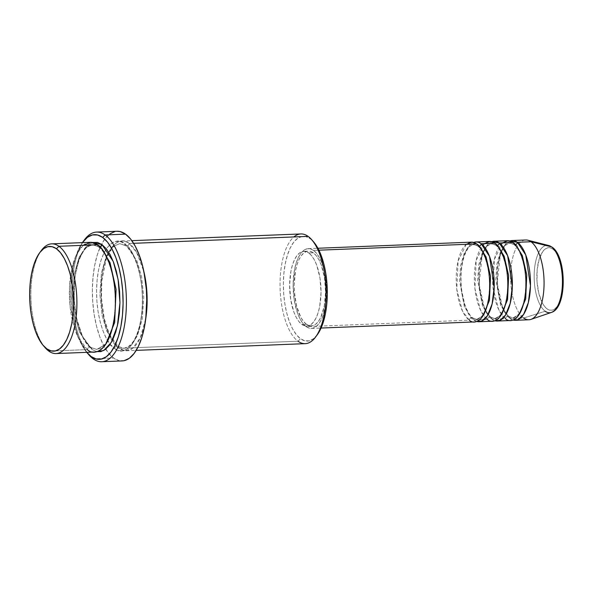 <?xml version="1.0" encoding="UTF-8"?>
<svg xmlns="http://www.w3.org/2000/svg" width="593" height="593" viewBox="0 0 593 593"><rect width="100%" height="100%" fill="white"/><g stroke="black" fill="none" stroke-linecap="round" stroke-linejoin="round"><path stroke-width="0.44" stroke-dasharray="2.96 2.22" d="M557.546 254.871L555.307 251.439L552.861 249.067A31.325 13.09 -92.3 0 0 537.162 269.748A31.325 13.09 -92.3 0 0 547.102 308.894L549.659 310.117L552.224 310.146L554.707 308.975L557.012 306.655L559.043 303.275M548.71 245.524A33.734 14.099 -92.3 0 0 534.263 272.246A33.734 14.099 -92.3 0 0 545.204 311.258A33.734 14.099 87.7 0 1 534.204 273.64A33.734 14.099 87.7 0 1 547.517 245.339M525.739 239.987A39.924 16.686 -92.3 0 0 510.617 274.255A39.924 16.686 -92.3 0 0 523.656 318.004L545.204 311.258L523.656 318.004L510.069 318.545A39.924 16.686 87.7 0 0 513.041 320.035L510.069 318.545A2.498 2.157 125.8 0 0 508.031 316.254L512.96 317.907L519.127 314.49L512.96 317.907L508.031 316.254A2.498 2.157 125.8 0 0 505.532 318.723L491.945 319.264A39.924 16.686 87.7 0 0 494.925 320.754L491.945 319.264A2.498 2.157 125.8 0 0 489.907 316.973L494.836 318.634L501.003 315.209L494.836 318.634L489.907 316.973A2.498 2.157 125.8 0 0 487.416 319.449L473.822 319.99A39.924 16.686 87.7 0 0 476.802 321.473L473.822 319.99A2.498 2.157 125.8 0 0 471.783 317.692L476.713 319.353L482.887 315.936L476.713 319.353L471.783 317.692A2.498 2.157 125.8 0 0 469.293 320.168L306.196 326.654A39.924 16.686 87.7 0 1 293.15 282.905A39.924 16.686 87.7 0 1 308.278 248.63A39.924 16.686 87.7 0 1 313.534 250.402L318.915 250.187L313.534 250.402L310.28 248.838L307.004 248.801L303.838 250.29L300.903 253.248L298.316 257.562L296.174 263.07L294.558 269.548L293.12 284.425L294.239 299.925L297.73 313.69L300.221 319.249L303.075 323.622L306.196 326.654L309.45 328.218L312.726 328.255L315.891 326.765L318.819 323.808L321.406 319.494L323.556 313.986L326.202 300.295L326.365 284.803L324.015 269.889L321.992 263.366L319.508 257.807L316.655 253.426L313.534 250.402A39.924 16.686 87.7 0 1 326.573 294.15A39.924 16.686 87.7 0 1 311.451 328.418A39.924 16.686 87.7 0 1 306.196 326.654L469.293 320.168A39.924 16.686 -92.3 0 0 474.548 321.932M471.376 242.144A39.924 16.686 -92.3 0 0 456.247 276.42A39.924 16.686 -92.3 0 0 469.293 320.168A2.498 2.157 -54.2 0 1 471.783 317.692L464.438 307.033L459.553 280.971L460.635 265.494L464.208 253.337L469.011 246.555L473.74 244.553L478.67 246.206A2.498 2.157 -54.2 0 1 476.631 243.916A2.498 2.157 125.8 0 0 478.67 246.206L480.16 247.466L478.67 246.206A2.498 2.157 125.8 0 0 479.077 246.154A2.498 2.157 -54.2 0 1 478.67 246.206L473.74 244.553L469.011 246.555L464.208 253.337L460.635 265.494L459.553 280.971L464.438 307.033L471.783 317.692A2.498 2.157 -54.2 0 1 473.822 319.99A39.924 16.686 87.7 0 1 460.746 278.947A39.924 16.686 87.7 0 1 473.659 242.426M489.499 241.425A39.924 16.686 -92.3 0 0 474.37 275.701A39.924 16.686 -92.3 0 0 487.416 319.449A2.498 2.157 -54.2 0 1 489.907 316.973L482.561 306.314L477.669 280.252L478.751 264.774L482.331 252.618L487.135 245.828L491.864 243.827L496.793 245.487A2.498 2.157 -54.2 0 1 494.755 243.197A2.498 2.157 125.8 0 0 496.793 245.487L498.283 246.747L496.793 245.487A2.498 2.157 125.8 0 0 497.201 245.435A2.498 2.157 -54.2 0 1 496.793 245.487L491.864 243.827L487.135 245.828L482.331 252.618L478.751 264.774L477.669 280.252L482.561 306.314L489.907 316.973A2.498 2.157 -54.2 0 1 491.945 319.264A39.924 16.686 87.7 0 1 478.87 278.221A39.924 16.686 87.7 0 1 491.775 241.707L486.86 245.598L482.317 254.493L479.055 283.951L484.57 308.975L491.945 319.264L505.532 318.723A39.924 16.686 -92.3 0 0 510.795 320.494M507.623 240.706A39.924 16.686 -92.3 0 0 492.494 274.982A39.924 16.686 -92.3 0 0 505.532 318.723A2.498 2.157 -54.2 0 1 508.031 316.254L500.685 305.588L495.792 279.533L496.875 264.055L500.455 251.892L505.251 245.109L509.987 243.108L514.917 244.768A2.498 2.157 -54.2 0 1 512.878 242.47A2.498 2.157 125.8 0 0 514.917 244.768L516.407 246.028L514.917 244.768A2.498 2.157 125.8 0 0 515.324 244.709A2.498 2.157 -54.2 0 1 514.917 244.768L509.987 243.108L505.251 245.109L500.455 251.892L496.875 264.055L495.792 279.533L500.685 305.588L508.031 316.254A2.498 2.157 -54.2 0 1 510.069 318.545A39.924 16.686 87.7 0 1 496.993 277.502A39.924 16.686 87.7 0 1 509.898 240.988L504.984 244.879L500.44 253.774L497.179 283.232L502.686 308.249L510.069 318.545L523.656 318.004A39.924 16.686 87.7 0 1 510.714 271.831A39.924 16.686 87.7 0 1 527.807 240.209M41.406 250.416A54.897 22.942 -92.3 0 0 30.925 298.405A54.897 22.942 -92.3 0 0 44.342 346.705A54.897 22.942 87.7 0 1 30.962 299.621A54.897 22.942 87.7 0 1 40.561 251.617M317.233 334.823L313.237 338.892L309.086 340.849L304.787 340.797L300.518 338.751L296.426 334.771L292.675 329.033L289.414 321.74L286.76 313.171L284.825 303.668L283.676 293.594L283.358 283.328L283.891 273.269L285.24 263.803L287.368 255.294L290.177 248.067L293.579 242.404L297.427 238.519L301.578 236.57L305.877 236.614L310.154 238.668L308.115 236.377L310.154 238.668A52.406 21.897 -92.3 0 0 283.891 273.269A52.406 21.897 -92.3 0 0 300.518 338.751L298.02 341.22A54.897 22.942 87.7 0 1 280.148 289.71A54.897 22.942 87.7 0 1 293.876 236.941M84.443 239.839A64.882 27.108 -92.3 0 0 72.057 296.774A64.882 27.108 -92.3 0 0 88.083 353.843A64.882 27.108 87.7 0 1 72.101 297.982A64.882 27.108 87.7 0 1 83.598 241.032M86.734 352.346A62.384 26.07 87.7 0 1 70.878 298.034A62.384 26.07 87.7 0 1 82.375 242.633L78.891 248.615L75.541 257.214L73.006 267.347L71.397 278.614L70.767 290.592L71.145 302.808L72.516 314.809L74.822 326.12L77.972 336.313L81.856 345L86.734 352.346M90.218 242.322A54.897 22.942 -92.3 0 0 69.418 289.451A54.897 22.942 -92.3 0 0 87.349 349.596A2.498 2.157 -54.2 0 1 89.847 347.127L79.558 332.199L74.948 316.484L72.717 295.714L74.229 274.048L79.232 257.028L85.955 247.526L92.582 244.724L99.483 247.044A2.498 2.157 125.8 0 0 99.995 246.962A2.498 2.157 -54.2 0 1 99.483 247.044L101.944 249.179L99.483 247.044A2.498 2.157 -54.2 0 1 97.445 244.753A2.498 2.157 125.8 0 0 99.483 247.044L92.582 244.724L85.955 247.526L79.232 257.028L74.229 274.048L72.717 295.714L74.948 316.484L79.558 332.199L89.847 347.127A2.498 2.157 -54.2 0 1 91.878 349.418L96.829 351.671L91.878 349.418A2.498 2.157 125.8 0 0 89.847 347.127L96.748 349.447L105.724 344.259L96.748 349.447L89.847 347.127A2.498 2.157 125.8 0 0 87.349 349.596L48.841 351.13L87.349 349.596A54.897 22.942 -92.3 0 0 94.576 352.027M119.06 348.336A2.498 2.157 125.8 0 0 117.029 346.045L123.93 348.365L130.549 345.563L137.272 336.068L142.283 319.041L143.795 297.375L141.564 276.605L136.953 260.89L126.665 245.962A2.498 2.157 125.8 0 0 129.155 243.493L136.583 252.262L143.921 271.727A54.897 22.942 87.7 0 0 129.155 243.493L133.603 243.315L129.155 243.493A2.498 2.157 -54.2 0 1 126.665 245.962L136.953 260.89L141.564 276.605L143.795 297.375L142.283 319.041L137.272 336.068L130.549 345.563L123.93 348.365L117.029 346.045A2.498 2.157 125.8 0 0 114.531 348.521C120.898 355.355 138.006 350.848 142.046 312.274C145.478 273.247 131.401 246.295 124.626 243.671A2.498 2.157 125.8 0 0 126.665 245.962A2.498 2.157 -54.2 0 1 124.626 243.671L120.149 241.521L115.65 241.47L111.299 243.523L107.266 247.585L103.708 253.522L100.758 261.09L98.534 270L97.119 279.918L96.563 290.459L96.896 301.214L98.097 311.77L100.128 321.725L102.9 330.694L106.317 338.336L110.246 344.355L114.531 348.521L119.015 350.663L123.514 350.715L127.866 348.669L131.898 344.6L135.456 338.67L138.406 331.102L140.63 322.184L142.046 312.274L142.602 301.733L142.268 290.978L141.067 280.422L139.036 270.46L136.257 261.491L132.839 253.848L128.911 247.837L124.626 243.671C118.259 236.829 101.158 241.336 97.119 279.918C93.687 318.938 107.756 345.897 114.531 348.521A2.498 2.157 -54.2 0 1 117.029 346.045L106.74 331.116L102.129 315.402L99.898 294.632L101.41 272.965L106.421 255.946L113.137 246.443L119.764 243.641L126.665 245.962L119.764 243.641L113.137 246.443L106.421 255.946L101.41 272.965L99.898 294.632L102.129 315.402L106.74 331.116L117.029 346.045A2.498 2.157 -54.2 0 1 119.06 348.336A54.897 22.942 87.7 0 1 101.129 288.183A54.897 22.942 87.7 0 1 121.928 241.062A54.897 22.942 87.7 0 1 129.155 243.493C122.788 236.651 105.687 241.158 101.648 279.74C98.216 318.76 112.292 345.712 119.06 348.336L298.02 341.22L119.06 348.336L125.101 350.745L132.513 348.402L140.193 338.054L145.782 318.456A54.897 22.942 87.7 0 1 126.294 350.767A54.897 22.942 87.7 0 1 119.06 348.336M308.775 252.966L313.304 252.781A37.433 15.64 -92.3 0 0 308.375 251.128A37.433 15.64 -92.3 0 0 294.195 283.261A37.433 15.64 -92.3 0 0 306.418 324.267L301.889 324.453A37.433 15.64 87.7 0 1 289.666 283.439A37.433 15.64 87.7 0 1 303.846 251.306A37.433 15.64 87.7 0 1 308.775 252.966L305.721 251.499L302.652 251.462L299.687 252.863L296.937 255.635L294.506 259.682L292.497 264.841L290.978 270.919L289.636 284.862L290.681 299.398L293.958 312.303L296.292 317.507L298.968 321.614L301.889 324.453L304.943 325.913L308.012 325.95L310.984 324.556L313.727 321.784L316.158 317.737L318.167 312.578L319.686 306.499L321.028 292.549L319.983 278.021L316.706 265.115L314.372 259.904L311.696 255.805L308.775 252.966A37.433 15.64 87.7 0 1 320.998 293.98A37.433 15.64 87.7 0 1 306.818 326.106A37.433 15.64 87.7 0 1 301.889 324.453L306.418 324.267A37.433 15.64 -92.3 0 0 311.347 325.928A37.433 15.64 -92.3 0 0 325.535 293.794A37.433 15.64 -92.3 0 0 313.304 252.781L308.775 252.966M300.888 233.946A54.897 22.942 -92.3 0 0 280.089 281.067A54.897 22.942 -92.3 0 0 298.02 341.22A54.897 22.942 -92.3 0 0 305.247 343.651M116.999 231.27A64.882 27.108 -92.3 0 0 101.566 244.286A64.882 27.108 -92.3 0 0 105.739 349.166A64.882 27.108 -92.3 0 0 113.611 358.046L93.227 358.861L113.611 358.046A64.882 27.108 -92.3 0 0 122.158 360.922M523.656 318.004A39.924 16.686 -92.3 0 0 528.919 319.775M545.204 311.258A33.734 14.099 -92.3 0 0 551.371 312.429M552.861 249.067L550.304 247.837L547.739 247.807L545.256 248.978L542.951 251.299L539.245 259.008L537.162 269.748L537.036 281.897L538.881 293.602L542.417 303.082L544.656 306.514L547.102 308.894A31.325 13.09 -92.3 0 0 562.801 288.205A31.325 13.09 -92.3 0 0 552.861 249.067M560.726 298.954L561.994 293.869M563.113 282.194L562.927 276.056M92.493 242.5L85.666 247.192L79.18 258.852L74.837 277.435L74.081 299.465L76.786 319.753L81.567 334.882L91.878 349.418L87.594 345.259L83.665 339.24L80.248 331.598L77.475 322.629L75.444 312.674L74.244 302.111L73.91 291.356L74.459 280.823L75.882 270.905L78.106 261.987L81.056 254.419L84.614 248.489L88.646 244.42L92.997 242.374M124.226 360.648L118.911 360.588L113.611 358.046L108.549 353.131L103.908 346.015L99.869 336.987L96.585 326.387L94.191 314.624L92.767 302.141L92.375 289.428L93.027 276.975L94.702 265.256L97.334 254.723L100.817 245.776L105.028 238.771L109.787 233.961M114.931 231.537L116.88 231.27M312.615 240.802A52.406 21.897 -92.3 0 0 310.154 238.668L313.489 241.744M306.418 324.267L303.497 321.436L300.821 317.329L296.596 306.003L294.395 292.015L294.165 284.684L295.514 270.734L297.026 264.663L299.042 259.497L301.466 255.457L304.216 252.677L307.181 251.284L310.25 251.321L313.304 252.781L316.225 255.62L318.908 259.727L321.236 264.938L324.512 277.843L325.557 292.371L324.215 306.314L320.687 317.559L318.263 321.599L315.513 324.371L312.548 325.772L309.479 325.735L306.418 324.267M481.168 243.738C476.535 238.764 464.097 242.04 461.154 270.097C458.663 298.479 468.893 318.078 473.822 319.99L487.416 319.449A39.924 16.686 -92.3 0 0 492.672 321.213M83.205 245.317L77.001 253.634L71.983 268.088L69.5 287.16L70.159 307.204L77.965 337.113L87.349 349.596M298.02 341.22L300.518 338.751A52.406 21.897 -92.3 0 0 317.248 334.8M502.523 242.885L494.354 259.445L493.035 287.894L498.713 309.642L505.532 318.723M484.399 243.604L476.238 260.164L474.911 288.613L480.589 310.361L487.416 319.449M466.276 244.323L458.115 260.89L456.788 289.332L462.466 311.088L469.293 320.168M477.439 245.85C484.407 250.157 490.685 271.12 489.351 289.881C488.928 297.241 487.742 303.579 485.778 308.886C484.125 313.556 481.064 318.752 476.713 319.353L473.014 318.056C469.856 315.795 467.062 311.088 464.63 303.927L461.806 291.148C460.146 277.502 461.065 265.568 464.564 255.346C468.388 246.251 470.041 246.399 471.265 245.339L473.74 244.553L477.439 245.85M495.563 245.131C502.53 249.438 508.809 270.401 507.475 289.162C507.052 296.522 505.859 302.853 503.902 308.16C502.249 312.837 499.187 318.033 494.836 318.634L491.137 317.329C487.98 315.076 485.185 310.369 482.754 303.201L479.922 290.429C478.262 276.783 479.181 264.849 482.68 254.627C486.512 245.532 488.165 245.68 489.388 244.62L491.864 243.827L495.563 245.131M513.686 244.412C520.654 248.719 526.932 269.674 525.598 288.435C525.176 295.803 523.982 302.134 522.018 307.441C520.372 312.118 517.311 317.314 512.96 317.907L509.261 316.61C506.103 314.357 503.309 309.65 500.877 302.482L498.046 289.71C496.385 276.064 497.305 264.122 500.803 253.9C504.636 244.805 506.289 244.961 507.512 243.893L509.987 243.108L513.686 244.412M98.253 246.688C106.688 252.218 114.493 273.862 115.101 296.53C115.472 307.07 114.649 316.795 112.633 325.69C110.706 333.852 108.111 340.041 104.85 344.274L100.758 348.128L96.748 349.447L91.07 347.483C87.868 345.2 84.866 341.049 82.064 335.045L77.083 319.849C74.333 307.552 73.517 294.891 74.614 281.86C76.245 259.756 85.436 244.086 92.582 244.724L98.253 246.688M118.259 346.401L123.93 348.365L127.94 347.046L132.031 343.191C135.3 338.959 137.887 332.769 139.815 324.616C141.831 315.713 142.654 305.988 142.283 295.447C141.675 272.78 133.877 251.143 125.434 245.606L119.764 243.641L114.434 245.91L109.09 252.818L106.295 259.097L101.796 280.786L101.477 298.205L104.264 318.767L109.245 333.963L118.259 346.401M308.278 248.63L317.915 248.252M303.846 251.306L308.375 251.128M121.928 241.062L131.839 240.669M126.294 350.767L136.197 350.374M306.818 326.106L311.347 325.928M311.451 328.418L321.087 328.04"/><path stroke-width="0.89" d="M551.408 246.829A2.498 2.157 -54.2 0 1 552.068 247.14A2.498 2.157 125.8 0 0 551.408 246.829A33.734 14.099 -92.3 0 0 548.71 245.524L552.053 247.133C566.782 256.606 567.323 308.026 551.371 312.429A33.734 14.099 -92.3 0 0 562.453 281.727A33.734 14.099 -92.3 0 0 551.408 246.829L531.002 241.751L551.408 246.829A33.734 14.099 87.7 0 1 562.423 279.466A33.734 14.099 87.7 0 1 553.187 311.495A33.734 14.099 87.7 0 1 545.204 311.258M469.293 320.168C473.926 325.142 486.364 321.866 489.299 293.802C491.797 265.427 481.56 245.821 476.631 243.916A39.924 16.686 -92.3 0 0 471.376 242.144L317.915 248.252M480.16 247.466L486.03 256.91L490.515 276.286L489.447 300.399L482.887 315.936L489.447 300.399L490.515 276.286L486.03 256.91L480.16 247.466M481.168 243.738A2.498 2.157 -54.2 0 1 479.077 246.154A2.498 2.157 125.8 0 0 481.168 243.738L489.499 256.369L494.214 287.212L492.086 304.083L487.364 315.832L481.812 321.095L476.802 321.473A39.924 16.686 87.7 0 0 479.077 321.754L492.672 321.213A39.924 16.686 -92.3 0 0 507.801 286.938A39.924 16.686 -92.3 0 0 494.755 243.197A39.924 16.686 -92.3 0 0 489.499 241.425L475.905 241.966A39.924 16.686 87.7 0 1 481.168 243.738L494.755 243.197L481.168 243.738A39.924 16.686 87.7 0 1 494.206 287.479A39.924 16.686 87.7 0 1 479.077 321.754M487.416 319.449C492.042 324.423 504.48 321.147 507.423 293.083C509.921 264.708 499.684 245.102 494.755 243.197L490.115 241.433L484.399 243.604M498.283 246.747L504.154 256.191L508.638 275.567L507.571 299.673L501.003 315.209L507.571 299.673L508.638 275.567L504.154 256.191L498.283 246.747M494.028 241.247A39.924 16.686 87.7 0 0 491.775 241.707L499.284 243.011A2.498 2.157 -54.2 0 1 497.201 245.435A2.498 2.157 125.8 0 0 499.284 243.011L507.623 255.65L512.337 286.486L510.21 303.364L505.488 315.113L499.936 320.376L494.925 320.754A39.924 16.686 87.7 0 0 497.201 321.035L510.795 320.494A39.924 16.686 -92.3 0 0 525.917 286.219A39.924 16.686 -92.3 0 0 512.878 242.47A39.924 16.686 -92.3 0 0 507.623 240.706L494.028 241.247A39.924 16.686 87.7 0 1 499.284 243.011L512.878 242.47L499.284 243.011A39.924 16.686 87.7 0 1 512.33 286.76A39.924 16.686 87.7 0 1 497.201 321.035M505.532 318.723C510.165 323.696 522.603 320.42 525.546 292.364C528.037 263.981 517.808 244.383 512.878 242.47L508.238 240.706L502.523 242.885M516.407 246.028L522.277 255.472L526.754 274.848L525.695 298.954L519.127 314.49L525.695 298.954L526.754 274.848L522.277 255.472L516.407 246.028M512.152 240.528A39.924 16.686 87.7 0 0 509.898 240.988L517.407 242.292A2.498 2.157 -54.2 0 1 515.324 244.709A2.498 2.157 125.8 0 0 517.407 242.292L525.746 254.931L530.453 285.767L528.333 302.645L523.604 314.394L518.06 319.657L513.041 320.035A39.924 16.686 87.7 0 0 515.324 320.316L528.919 319.775A39.924 16.686 -92.3 0 0 544.04 285.5A39.924 16.686 -92.3 0 0 531.002 241.751A39.924 16.686 -92.3 0 0 525.739 239.987L512.152 240.528A39.924 16.686 87.7 0 1 517.407 242.292L531.002 241.751L517.407 242.292A39.924 16.686 87.7 0 1 530.453 286.041A39.924 16.686 87.7 0 1 515.324 320.316M40.561 251.617A54.897 22.942 87.7 0 1 51.71 243.849A54.897 22.942 87.7 0 1 58.937 246.28A54.897 22.942 87.7 0 1 76.868 306.433A54.897 22.942 87.7 0 1 56.068 353.561A54.897 22.942 87.7 0 1 48.841 351.13A54.897 22.942 87.7 0 1 44.342 346.705A54.897 22.942 -92.3 0 0 45.283 347.832A54.897 22.942 -92.3 0 0 48.841 351.13L46.803 348.84A52.406 21.897 87.7 0 1 43.408 345.689A52.406 21.897 87.7 0 1 29.739 299.665A52.406 21.897 87.7 0 1 39.709 252.707A52.406 21.897 87.7 0 1 56.439 248.756L58.937 246.28A54.897 22.942 -92.3 0 0 41.406 250.416L39.709 252.707M293.876 236.941A54.897 22.942 87.7 0 1 308.115 236.377A54.897 22.942 -92.3 0 0 300.888 233.946L131.839 240.669M86.319 351.834L91.189 356.571L96.281 359.01L101.396 359.069L106.34 356.741L110.921 352.116L114.968 345.378L118.318 336.772L120.846 326.647L122.454 315.38L123.085 303.401L122.707 291.178L121.343 279.184L119.037 267.866L115.88 257.673L111.995 248.993L107.533 242.152L102.663 237.422L97.571 234.984L92.456 234.924L87.512 237.252L82.375 242.633A62.384 26.07 87.7 0 1 82.746 242.122A62.384 26.07 87.7 0 1 102.663 237.422L105.161 234.954A64.882 27.108 87.7 0 1 126.353 306.04A64.882 27.108 87.7 0 1 101.774 361.73A64.882 27.108 87.7 0 1 93.227 358.861A64.882 27.108 87.7 0 1 88.083 353.843A64.882 27.108 -92.3 0 0 89.024 354.962A64.882 27.108 -92.3 0 0 93.227 358.861L91.189 356.571A62.384 26.07 87.7 0 1 87.149 352.82A62.384 26.07 87.7 0 1 86.734 352.346M83.598 241.032A64.882 27.108 87.7 0 1 96.615 232.078A64.882 27.108 87.7 0 1 105.161 234.954A64.882 27.108 -92.3 0 0 84.443 239.839L82.746 242.122M87.349 349.596C93.716 356.437 110.817 351.931 114.864 313.349C118.289 274.329 104.22 247.377 97.445 244.753A54.897 22.942 -92.3 0 0 90.218 242.322L51.71 243.849M101.944 249.179L110.016 262.595L116.087 289.421L114.642 322.548L105.724 344.259L114.642 322.548L116.087 289.421L110.016 262.595L101.944 249.179M96.362 351.567L100.862 351.619L105.213 349.574L109.245 345.504L112.803 339.567L115.754 331.998L117.977 323.089L119.393 313.171L119.949 302.63L119.616 291.875L118.415 281.319L116.384 271.364L113.604 262.395L110.187 254.753L106.258 248.734L101.974 244.575L92.493 242.5L97.497 242.426L101.974 244.575A2.498 2.157 -54.2 0 1 99.995 246.962A2.498 2.157 125.8 0 0 101.974 244.575L113.241 261.439L118.089 279.385L119.949 302.667L117.414 325.787L111.254 342.48L103.76 350.5L96.829 351.671M143.921 271.727L146.997 294.128L145.782 318.456A54.897 22.942 87.7 0 0 143.921 271.727M473.659 242.426A39.924 16.686 87.7 0 1 475.905 241.966M318.915 250.187L476.631 243.916L318.915 250.187M133.603 243.315L308.115 236.377L133.603 243.315M101.774 361.73L122.158 360.922A64.882 27.108 -92.3 0 0 146.738 305.225A64.882 27.108 -92.3 0 0 125.546 234.139L105.161 234.954L125.546 234.139A64.882 27.108 -92.3 0 0 116.999 231.27L96.615 232.078M58.937 246.28L97.445 244.753L58.937 246.28L56.439 248.756L52.162 246.703L47.87 246.658L43.712 248.615L39.864 252.492L36.47 258.155L33.653 265.382L31.533 273.892L30.176 283.358L29.65 293.416L29.969 303.683L31.118 313.764L33.052 323.267L35.699 331.828L38.968 339.122L42.711 344.867L46.803 348.84L51.08 350.886L55.379 350.937L59.53 348.981L63.377 345.096L66.779 339.433L69.589 332.213L71.716 323.704L73.065 314.238L73.591 304.179L73.28 293.913L72.131 283.832L70.196 274.329L67.543 265.768L64.281 258.474L60.53 252.729L56.439 248.756A52.406 21.897 87.7 0 1 73.065 314.238A52.406 21.897 87.7 0 1 46.803 348.84L48.841 351.13A54.897 22.942 -92.3 0 0 76.356 314.883A54.897 22.942 -92.3 0 0 58.937 246.28M548.71 245.524L527.807 240.209A39.924 16.686 87.7 0 1 531.002 241.751A39.924 16.686 87.7 0 1 544.077 283.054A39.924 16.686 87.7 0 1 530.957 319.39A39.924 16.686 87.7 0 1 523.656 318.004M559.043 303.275L560.726 298.954M561.994 293.869L563.113 282.194M562.927 276.056L561.082 264.352L557.546 254.871M56.068 353.561L94.576 352.027A54.897 22.942 -92.3 0 0 115.376 304.906A54.897 22.942 -92.3 0 0 97.445 244.753L91.063 242.322L83.205 245.317M109.787 233.961L114.931 231.537M116.88 231.27L120.253 231.604L125.546 234.139L130.608 239.061L135.248 246.169L139.288 255.205L142.572 265.805L144.974 277.568L146.389 290.044L146.782 302.756L146.13 315.209L144.455 326.928L141.823 337.469L138.339 346.408L134.137 353.421L129.37 358.231L124.226 360.648M136.197 350.374L305.247 343.651A54.897 22.942 -92.3 0 0 326.046 296.53A54.897 22.942 -92.3 0 0 308.115 236.377A54.897 22.942 87.7 0 1 311.673 239.668A54.897 22.942 87.7 0 1 325.987 287.887A54.897 22.942 87.7 0 1 315.55 337.083A54.897 22.942 87.7 0 1 298.02 341.22M313.489 241.744L317.989 248.385L321.25 255.679L323.904 264.241L325.839 273.744L326.988 283.825L327.306 294.091L326.78 304.15L325.424 313.615L323.304 322.125L320.487 329.345L317.092 335.008M321.087 328.04L474.548 321.932A39.924 16.686 -92.3 0 0 489.677 287.664A39.924 16.686 -92.3 0 0 476.631 243.916L471.991 242.152L466.276 244.323M93.227 358.861A64.882 27.108 -92.3 0 0 125.746 316.025A64.882 27.108 -92.3 0 0 105.161 234.954L102.663 237.422A62.384 26.07 87.7 0 1 122.454 315.38A62.384 26.07 87.7 0 1 91.189 356.571L93.227 358.861M315.55 337.083L317.248 334.8A52.406 21.897 -92.3 0 0 327.21 287.835A52.406 21.897 -92.3 0 0 313.549 241.811A52.406 21.897 -92.3 0 0 312.615 240.802M45.283 347.832L43.408 345.689M89.024 354.962L87.149 352.82M530.957 319.39L551.371 312.429M311.673 239.668L313.549 241.811"/></g></svg>
